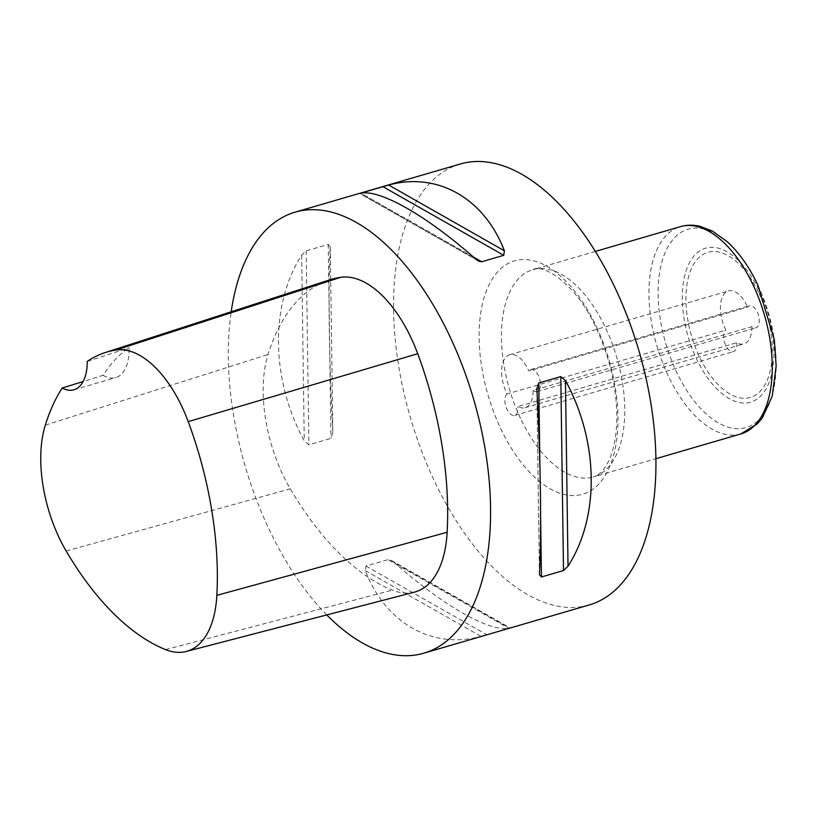 <?xml version="1.0" encoding="UTF-8"?>
<svg xmlns="http://www.w3.org/2000/svg" width="817" height="817" viewBox="0 0 817 817"><rect width="100%" height="100%" fill="white"/><g stroke="black" fill="none" stroke-linecap="round" stroke-linejoin="round"><path stroke-width="0.61" stroke-dasharray="4.08 3.06" d="M751.916 326.637A27.564 14.277 73.7 0 1 743.899 343.875A27.564 14.277 73.7 0 1 736.709 342.732L517.896 406.539A27.564 14.277 -106.3 0 0 525.086 407.673A27.564 14.277 -106.3 0 0 533.103 390.434L751.916 326.637A11.489 5.954 73.7 0 0 755.939 327.811A11.489 5.954 73.7 0 0 757.257 311.982A11.489 5.954 73.7 0 0 749.506 305.752A11.489 5.954 73.7 0 0 747.626 307.151L528.813 370.949A27.564 14.277 -106.3 0 0 528.242 369.692A27.564 14.277 -106.3 0 0 509.655 354.741A27.564 14.277 -106.3 0 0 506.499 392.722A27.564 14.277 -106.3 0 0 507.091 393.957L725.904 330.15A27.564 14.277 73.7 0 1 725.312 328.924A27.564 14.277 73.7 0 1 728.468 290.944A27.564 14.277 73.7 0 1 747.055 305.885A27.564 14.277 73.7 0 1 747.626 307.151M589.057 605.009A229.71 118.996 73.7 0 1 434.133 480.457A229.71 118.996 73.7 0 1 460.451 163.951M326.759 614.935A229.71 118.996 73.7 0 1 231.191 311.767M393.886 562.259L390.312 559.931L388.004 559.635L365.955 566.069L365.301 570.593C385.369 623.095 432.152 649.678 481.039 636.372L509.624 628.038C490.353 632.715 443.57 606.122 393.886 562.259L509.624 628.038L508.92 628.365L388.004 559.635M330.262 246.877L332.836 432.52C329.057 362.779 328.015 287.727 330.262 246.877L328.25 244.416L306.191 250.85L301.677 255.21C269.814 304.69 270.856 379.742 304.251 440.853L308.887 444.795L330.936 438.372L332.836 432.52L330.262 246.877M533.103 390.434A11.489 5.954 -106.3 0 0 537.126 391.609A11.489 5.954 -106.3 0 0 538.444 375.779A11.489 5.954 -106.3 0 0 530.693 369.56A11.489 5.954 -106.3 0 0 528.813 370.949M736.709 342.732A11.489 5.954 73.7 0 1 733.472 351.606A11.489 5.954 73.7 0 1 724.914 343.406A11.489 5.954 73.7 0 1 725.904 330.15M507.091 393.957A11.489 5.954 -106.3 0 0 506.101 407.203A11.489 5.954 -106.3 0 0 514.659 415.414A11.489 5.954 -106.3 0 0 517.896 406.539M103.116 375.299A45.946 23.795 -106.3 0 0 115.779 377.587A45.946 23.795 -106.3 0 0 129.117 347.736A251.636 130.352 -106.3 0 0 103.116 375.299L83.109 381.529M87.256 361.42L129.117 347.736M414.464 592.131A110.264 57.119 73.7 0 1 392.385 590.129A257.273 133.273 73.7 0 1 290.27 488.811A110.264 57.119 73.7 0 1 268.027 354.527A257.273 133.273 73.7 0 1 329.547 279.925M740.825 433.939A107.967 55.924 73.7 0 1 668.01 375.401A107.967 55.924 73.7 0 1 680.377 226.646M520.531 418.406A107.967 55.924 73.7 0 1 532.898 269.651A107.967 55.924 73.7 0 1 605.703 328.189A107.967 55.924 73.7 0 1 593.336 476.944A107.967 55.924 73.7 0 1 520.531 418.406M757.91 285.194A103.371 53.544 73.7 0 1 759.769 418.978A103.371 53.544 73.7 0 1 676.364 371.582A103.371 53.544 73.7 0 1 674.505 237.788A103.371 53.544 73.7 0 1 757.91 285.194M759.759 291.669A80.229 41.565 73.7 0 1 761.189 395.51A80.229 41.565 73.7 0 1 696.452 358.714A80.229 41.565 73.7 0 1 695.012 254.873A80.229 41.565 73.7 0 1 759.759 291.669M758.952 293.293A75.644 39.185 73.7 0 1 760.31 391.19A75.644 39.185 73.7 0 1 699.281 356.498A75.644 39.185 73.7 0 1 697.922 258.601A75.644 39.185 73.7 0 1 758.952 293.293M596.502 326.739A121.59 62.98 73.7 0 1 598.687 484.103A121.59 62.98 73.7 0 1 500.586 428.343A121.59 62.98 73.7 0 1 498.401 270.989A121.59 62.98 73.7 0 1 596.502 326.739M365.301 570.593L481.039 636.372M365.955 566.069L486.871 634.789M328.25 244.416L330.936 438.372M306.191 250.85L308.887 444.795M301.677 255.21L304.251 440.853M473.4 257.038L361.073 193.2M475.811 259.132L360.072 193.353M539.434 574.514L536.861 388.872M540.619 516.722L539.925 467.018M45.313 425.146L268.027 354.527M66.157 551.005L290.27 488.811M165.524 649.597L392.385 590.129M525.086 407.673L743.899 343.875M537.126 391.609L755.939 327.811M595.368 251.432L532.898 269.651C542.999 263.288 576.628 283.836 596.328 328.332C608.747 355.293 615.558 382.856 616.743 411.022C617.223 430.682 614.905 446.531 609.788 458.582C604.876 469.407 599.402 475.535 593.336 476.944L655.806 458.725M509.655 354.741L728.468 290.944M391.404 560.462L510.176 627.967M478.292 260.929L359.521 193.435M539.424 574.933L536.84 388.167M530.693 369.56L749.506 305.752M514.659 415.414L733.472 351.606M73.898 389.801L115.779 377.587"/><path stroke-width="1.23" d="M231.191 311.767A229.71 118.996 73.7 0 1 295.09 212.165L460.451 163.951A229.71 118.996 73.7 0 1 615.364 288.503A229.71 118.996 73.7 0 1 589.057 605.009L423.696 653.222A229.71 118.996 73.7 0 1 326.759 614.935M295.09 212.165A229.71 118.996 73.7 0 1 450.014 336.716A229.71 118.996 73.7 0 1 423.696 653.222M536.861 388.872L538.76 383.02L560.809 376.596L565.446 380.538C598.841 441.65 599.882 516.701 568.019 566.181L563.505 570.542L541.446 576.976L539.434 574.514C541.681 533.664 540.64 458.613 536.861 388.872L536.84 388.167M504.395 250.799L503.752 255.323L481.693 261.757L478.711 261.154L475.811 259.132C426.137 215.269 379.343 188.676 360.072 193.353L388.657 185.02C437.544 171.713 484.338 198.306 504.395 250.799L388.657 185.02M360.072 193.353L361.073 193.2M62.163 388.034A250.349 129.689 73.7 0 0 45.313 425.146A103.34 53.534 73.7 0 0 66.157 551.005A250.349 129.689 73.7 0 0 165.524 649.597A103.34 53.534 73.7 0 0 186.225 651.476A103.34 53.534 73.7 0 0 216.852 595.348A250.349 129.689 73.7 0 0 188.227 421.623A103.34 53.534 73.7 0 0 116.055 350.013A250.349 129.689 73.7 0 0 105.189 352.566A250.349 129.689 73.7 0 0 87.256 361.42A45.946 23.795 73.7 0 1 73.898 389.801A45.946 23.795 73.7 0 1 62.163 388.034L83.109 381.529M105.189 352.566L329.547 279.925A257.273 133.273 73.7 0 1 340.73 277.31A110.264 57.119 73.7 0 1 417.732 353.72A257.273 133.273 73.7 0 1 447.144 532.255A110.264 57.119 73.7 0 1 414.464 592.131L186.225 651.476M680.377 226.646A107.967 55.924 73.7 0 1 753.192 285.184A107.967 55.924 73.7 0 1 740.825 433.939L757.318 423.89L762.322 417.906L772.228 396.133L776.15 366.047L774.322 339.831L757.88 285.113C749.363 267.077 739.13 252.586 727.181 241.648L712.261 231.017L699.689 226.248C693.071 224.726 686.637 224.859 680.377 226.646L595.368 251.432M503.752 255.323L382.836 186.603M481.693 261.757L473.4 257.038M541.446 576.976L540.619 516.722M539.925 467.018L538.76 383.02M563.505 570.542L560.809 376.596M568.019 566.181L565.446 380.538M116.055 350.013L340.73 277.31M188.227 421.623L417.732 353.72M216.852 595.348L447.144 532.255M655.806 458.725L740.825 433.939"/></g></svg>
